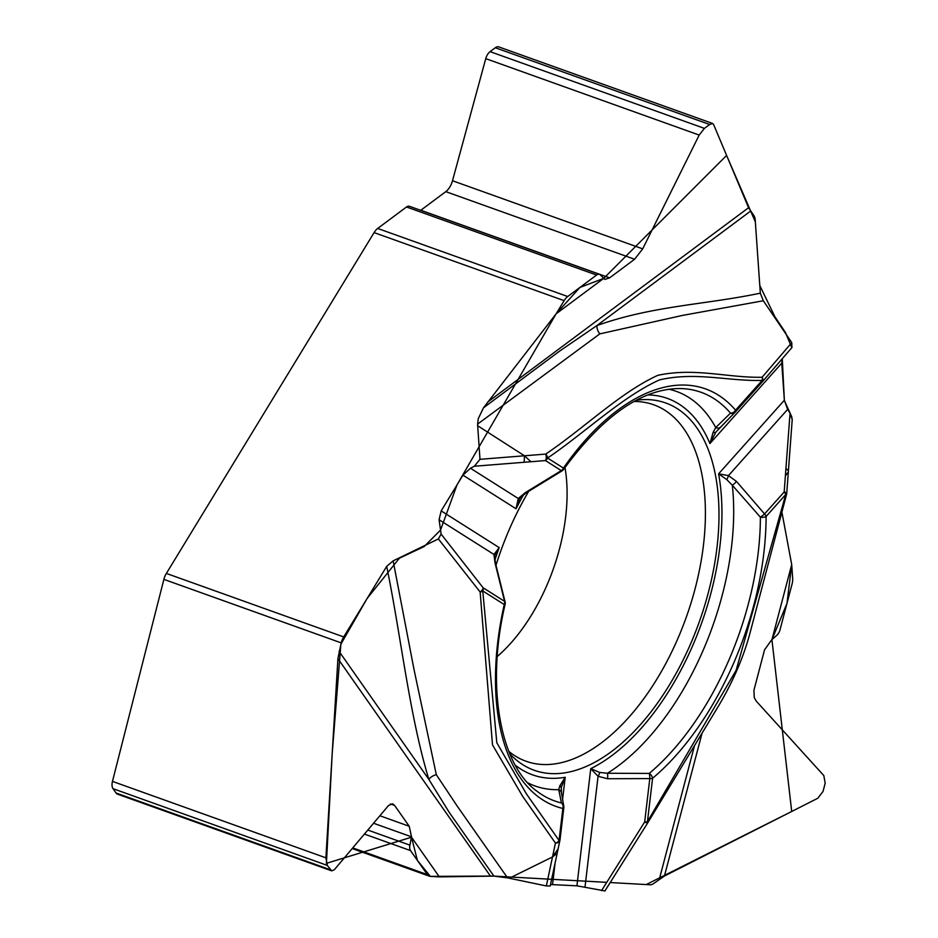 <?xml version="1.0" encoding="UTF-8"?>
<svg xmlns="http://www.w3.org/2000/svg" width="938" height="938" viewBox="0 0 938 938"><rect width="100%" height="100%" fill="white"/><g stroke="black" fill="none" stroke-linecap="round" stroke-linejoin="round"><path stroke-width="1.41" d="M331.477 870.781L117.461 794.134A8.759 4.737 -70.3 0 1 116.066 793.02L113.017 788.67A8.759 4.737 -70.3 0 1 112.466 781.389L163.88 579.367A12.171 6.578 109.7 0 1 166.366 573.423L374.086 232.601A12.171 6.578 109.7 0 1 377.674 228.462L406.517 206.981A7.305 3.94 -70.3 0 1 409.414 206.29L599.464 274.342A7.305 3.94 -70.3 0 1 600.332 274.916L604.858 279.407L609.606 277.859L634.592 259.251L642.706 248.863L699.185 135.072L704.415 128.389L709.632 124.496L712.692 123.511L713.548 124.379L748.583 207.708L753.789 215.459A12.171 6.578 109.7 0 1 755.207 219.961L760.331 293.172L763.321 300.758L682.383 315.438L599.804 333.881L477.583 424.117L477.688 425.758L524.448 455.774L530.967 461.731L545.447 460.57A4.866 2.509 -94.6 0 0 545.705 454.086C583.342 428.83 620.522 392.248 657.878 375.317C694.917 367.356 727.372 377.908 762.09 377.264L791.766 342.616L763.321 300.758M420.705 210.335A13.624 7.363 109.7 0 0 420.81 210.253L445.796 191.645A13.624 7.363 109.7 0 0 452.503 180.741L485.755 58.637A8.759 4.737 -70.3 0 1 490.07 51.637L495.299 47.744A8.759 4.737 -70.3 0 1 498.77 46.9L712.505 123.441M761.937 382.258A4.866 4.08 -139.2 0 0 761.984 382.212A4.866 4.08 -139.2 0 0 762.09 377.264A4.866 4.045 -87.1 0 1 762.148 380.418C727.712 381.332 695.715 371.448 659.461 379.913C622.222 396.704 584.866 432.781 547.581 458.037L563.433 468.074A221.743 119.794 -70.3 0 1 735.556 410.176L762.148 380.418A4.866 2.462 41.8 0 1 761.926 382.282A4.866 2.462 41.8 0 1 761.89 382.317L791.942 347.506L791.766 342.616M601.504 890.69L644.676 821.946A4.866 0.903 32.9 0 0 647.689 822.896A4.866 0.903 32.9 0 0 647.712 822.849L604.928 890.924L576.929 885.824L590.741 768.679L599.71 772.431A4.866 1.794 118.6 0 1 598.069 776.289L590.741 768.679A199.923 108.011 109.7 0 0 718.602 473.831L784.356 400.245L782.269 358.715L781.764 363.158L784.356 400.245L787.627 409.39L790.054 413.095L785.376 475.906L788.33 471.955M792.211 419.603L790.054 413.095M781.893 512.125L791.707 564.582L792.669 578.289A12.171 6.578 109.7 0 1 792.035 584.163L780.053 629.679A7.305 3.94 -70.3 0 1 776.887 635.249L771.646 639.868L764.54 649.846L753.941 690.227L754.258 697.614L756.298 701.178L823.81 775.574L825.182 783.23L823.013 791.473L817.842 798.226L664.432 876.022L653.962 883.303A12.171 6.578 109.7 0 1 650.069 884.769L610.099 882.541L646.259 884.557L791.707 811.476L771.927 639.704L786.982 603.38L791.707 564.582L781.893 512.125M576.929 885.824L550.524 884.522M507.528 877.862L493.916 876.104L449.325 812.531L428.854 779.408A9.978 7.328 155.6 0 1 436.311 774.694L457.252 806.164L507.528 877.862L546.338 885.953L550.219 885.976M606.616 882.341L493.916 876.104L439.336 876.878L430.343 876.373L492.72 876.069M166.366 573.423L343.695 636.925L386.691 566.388L393.139 560.854L413.986 669.357L436.311 774.694M494.947 554.886L494.643 556.457A4.866 3.67 -177.9 0 0 494.643 556.445A4.866 3.67 -177.9 0 0 493.974 554.475L439.078 519.734L441.118 534.097L438.374 538.94L393.139 560.854M439.078 519.734L441.177 510.893L462.95 475.156L470.454 468.25L474.37 466.245L479.975 459.327L477.688 425.758M477.583 424.117L478.274 418.653L483.457 407.842L556.082 313.855L564.137 300.652L374.086 232.601M352.758 847.893L427.365 874.615L410.516 850.59A7.305 3.94 -70.3 0 1 409.918 845.15L411.536 836.848L409.214 826.261L394.617 805.449L392.647 803.784L388.59 805.437L334.28 869.784L331.677 870.851L327.35 865.434L325.896 857.824L337.926 658.628L341.209 642.882L163.88 579.367M427.365 874.615A12.171 6.578 109.7 0 0 429.311 876.162A12.171 6.578 109.7 0 0 430.343 876.373L417.375 860.38L411.524 837.212L326.412 863.347L332.181 753.789L340.869 644.218L367.098 598.526L399.4 558.204L424.105 546.584L440.543 530.076L457.005 484.911L556.082 313.855L579.907 287.462L603.685 278.398L726.598 155.427L755.348 221.907L759.78 285.469L774.894 316.739L785.329 332.322L791.824 347.658M343.695 636.925A12.171 6.578 109.7 0 0 341.209 642.882M377.674 228.462L567.725 296.525L596.568 275.045A7.305 3.94 -70.3 0 1 599.464 274.342M567.725 296.525A12.171 6.578 109.7 0 0 564.137 300.652M636.363 400.221A195.057 105.384 -70.3 0 1 656.893 400.596A195.057 105.384 -70.3 0 1 718.426 498.371A195.057 105.384 -70.3 0 1 550.712 773.569A195.057 105.384 -70.3 0 1 525.855 766.498A195.057 105.384 -70.3 0 1 509.756 753.753M495.968 565.368A195.057 105.384 -70.3 0 1 528.786 491.149M717.089 708.331L702.163 733.024M509.334 878.238L552.505 856.957L558.04 848.925M546.338 885.953L555.448 843.098A4.866 3.822 145 0 0 559.071 840.448L562.847 808.462A221.743 119.794 -70.3 0 1 504.245 604.541L482.765 590.952L496.812 742.744L526.382 793.829L559.071 840.448A4.866 1.606 6.7 0 0 560.045 839.639A4.866 1.606 6.7 0 0 560.045 839.487L563.82 807.501A4.866 4.702 -13.3 0 0 561.428 802.963L558.731 789.644L559.834 785.845L565.204 777.274L561.381 787.252M561.264 788.67A4.866 3.365 -179.6 0 0 561.299 788.272L561.299 788.072M791.707 564.582L771.927 639.704M599.71 772.431L607.425 773.264L649.248 773.428A217.041 117.262 109.7 0 0 760.378 517.178A4.866 0.586 -38 0 0 764.564 513.93A4.866 2.462 41.8 0 1 766.1 516.475A221.743 119.794 -70.3 0 1 652.578 778.282L647.455 821.629L736.107 670.342L785.727 494.514A4.866 2.462 -138.2 0 0 784.18 491.969A4.866 1.501 4.3 0 1 786.724 493.482L792.27 418.958M786.724 493.494A4.866 4.866 0 0 1 786.572 494.373A4.866 0.645 14.8 0 1 785.727 494.514L766.1 516.475A4.866 2.251 0.1 0 1 760.378 517.178L732.32 485.263A4.866 0.879 -43.7 0 0 736.471 481.417L728.463 475.613A4.866 1.829 113 0 1 726.716 479.564L732.32 485.263A209.561 113.217 109.7 0 1 607.425 773.264A4.866 1.231 93 0 1 607.531 778.739L598.069 776.289L585.007 887.09M787.627 409.39L728.463 475.613L718.602 473.831L726.716 479.564M495.03 554.675L499.204 547.616L441.177 510.893M786.572 494.373L749.72 634.1C742.767 659.508 731.546 684.822 716.081 710.019L647.759 822.778A4.866 1.442 31.2 0 0 647.455 821.629A4.866 1.606 -173.3 0 1 644.676 821.946L649.8 778.587A4.866 1.044 -93.4 0 0 649.248 773.428A4.866 3.002 50 0 1 652.578 778.282A4.866 1.606 -173.3 0 1 649.8 778.587L607.531 778.739M527.86 782.855A209.561 113.217 109.7 0 0 558.731 789.644A4.866 4.538 172.6 0 1 561.499 793.126L561.299 788.283A4.866 3.365 -179.6 0 0 559.834 785.845M560.033 839.721A4.866 3.998 -168 0 1 559.963 840.12A4.866 3.998 -168 0 1 555.448 843.098L522.583 796.245L492.509 744.913L480.139 592.019L438.374 538.94M523.592 494.689A199.923 108.011 109.7 0 0 516.052 508.771L518.245 498.488A4.866 3.002 41.1 0 0 520.191 497.785L526.265 492.79L561.991 470.911A4.866 4.866 0 0 0 563.562 469.469A4.866 1.829 -145.2 0 0 563.433 468.074A4.866 4.069 -57.7 0 1 561.287 470.606L525.315 492.626A4.866 1.407 56.8 0 0 526.277 492.79M494.643 556.457L495.522 563.375A4.866 2.169 167.4 0 0 494.959 562.636L493.974 554.475L499.204 547.616A199.923 108.011 109.7 0 0 494.901 560.056M339.052 651.359L428.854 779.408C409.261 714.721 401.171 636.914 386.691 566.388M441.118 534.097L483.105 587.774A4.866 2.708 142.4 0 1 480.139 592.019A4.866 2.591 175.9 0 0 482.765 590.952A4.866 4.069 -57.7 0 0 483.105 587.774L504.585 601.364L494.959 562.636M439.336 876.878L411.524 837.212M462.95 475.156L516.052 508.771L519.464 498.699M735.158 412.228A4.866 4.409 -135.3 0 1 730.479 413.13L715.741 427.576L713.138 432.312L709.914 443.568L781.764 363.158M483.457 407.842L559.763 351L596.896 325.58A9.978 7.199 -118.2 0 0 599.804 333.881M479.975 459.327L545.705 454.086A4.866 3.177 -126.7 0 1 547.581 458.037A4.866 4.069 122.3 0 1 545.447 460.57L561.287 470.606M713.138 432.312A4.866 2.65 43.1 0 0 715.929 432.008L709.914 443.568A199.923 108.011 109.7 0 0 647.853 394.921M750.588 211.097L596.896 325.58C652.367 305.729 705.775 304.674 760.331 293.172M556.082 313.855L603.685 278.398M668.817 389.235A209.561 113.217 109.7 0 1 715.741 427.576A4.866 4.139 44.1 0 0 720.701 427.001A4.866 4.139 44.1 0 0 720.806 426.884L715.929 432.008M791.942 417.222L784.367 400.491M113.017 788.67L327.35 865.434M112.466 781.389L325.896 857.824M116.066 793.02L330.411 869.784M390.407 803.936L394.617 805.449M379.878 815.755L409.214 826.261M373.559 823.247L411.536 836.848M367.802 830.06L409.918 845.15M364.413 834.081L410.516 850.59M495.299 47.744L709.632 124.496M490.07 51.637L704.415 128.389M485.755 58.637L699.185 135.072M452.503 180.741L642.706 248.863M445.796 191.645L634.592 259.251M420.81 210.253L609.606 277.859M406.517 206.981L596.568 275.045M634.041 401.476A189.324 102.277 -70.3 0 1 695.867 585.758A189.324 102.277 -70.3 0 1 542.094 764.47A189.324 102.277 -70.3 0 1 508.759 751.315M564.981 467.452A138.683 74.923 -70.3 0 1 497.281 656.506M702.058 733.199L664.432 876.022M659.332 879.199L694.507 745.675M515.267 765.15A199.923 108.011 109.7 0 0 565.204 777.274L562.519 799.973M555.073 863.159L552.552 884.464M557.102 853.346L552.505 856.957M736.471 481.417L764.564 513.93L784.18 491.969L785.376 475.906M563.82 807.501A4.866 1.606 -173.3 0 1 562.847 808.462A4.866 4.092 103.4 0 0 561.428 802.963A217.041 117.262 -70.3 0 1 536.864 791.133C501.021 765.818 485.321 687.953 505.136 604.236A4.866 0.903 -167.3 0 1 504.245 604.541A4.866 4.069 -57.7 0 0 504.585 601.364M470.454 468.25L518.245 498.488L525.315 492.626M530.967 461.731L474.37 466.245M524.19 462.27L524.448 455.774M490.422 876.069L337.926 658.628M563.562 469.469C603.486 415.065 642.647 388.098 681.035 388.555A217.041 117.262 -70.3 0 1 730.479 413.13A4.866 3.916 -40.5 0 0 735.556 410.176A4.866 2.462 41.8 0 1 735.298 412.075L761.89 382.317M487.596 402.121L748.583 207.708M735.005 412.368L720.806 426.884M785.938 468.379L788.049 470.466M429.311 876.162L352.207 848.55M604.869 891.053L647.689 822.896A4.866 4.866 0 0 0 647.841 822.638M563.82 807.641L560.045 839.639A4.866 4.866 0 0 1 559.974 840.073L550.196 886.058M561.499 793.161L563.726 805.953M495.522 563.375L505.09 601.879A4.866 4.866 0 0 1 505.136 604.236M519.359 498.899L520.191 497.785M792.024 347.412L761.984 382.212A4.866 4.866 0 0 1 761.926 382.282L735.333 412.04M715.893 432.055L735.158 412.216"/></g></svg>
